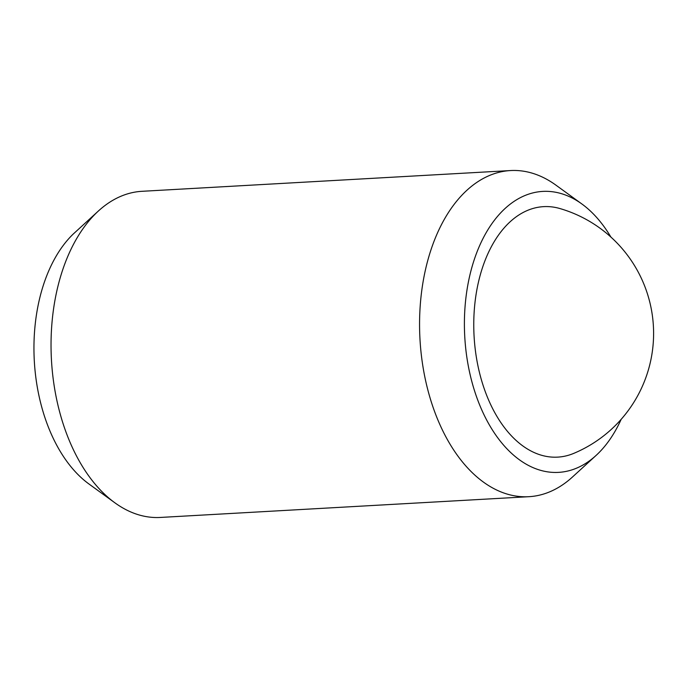 <?xml version="1.0" encoding="UTF-8"?>
<svg xmlns="http://www.w3.org/2000/svg" width="688" height="688" viewBox="0 0 688 688"><rect width="100%" height="100%" fill="white"/><g stroke="black" fill="none" stroke-linecap="round" stroke-linejoin="round"><path stroke-width="1.03" d="M559.963 208.559A125.44 76.712 86.8 0 0 516.516 216.591A125.44 76.712 86.8 0 0 479.304 371.89A125.44 76.712 86.8 0 0 573.732 453.383A130.049 130.049 0 0 0 559.963 208.559M621.169 419.345A140.696 86.043 -93.2 0 1 596.075 455.439L572.416 477.059A163.331 99.88 -93.2 0 1 564.16 483.741A163.331 99.88 -93.2 0 1 528.883 496.693A163.331 99.88 -93.2 0 1 423.344 369A163.331 99.88 -93.2 0 1 475.227 183.507A163.331 99.88 -93.2 0 1 510.513 170.555A163.331 99.88 -93.2 0 1 555.981 185.184L581.919 204.009A140.696 86.043 -93.2 0 1 610.901 237.059M528.883 496.693L160.364 517.445A163.331 99.88 -93.2 0 1 114.896 502.816A163.331 99.88 -93.2 0 1 51.454 359.987A163.331 99.88 -93.2 0 1 98.461 210.941A163.331 99.88 -93.2 0 1 106.709 204.259A163.331 99.88 -93.2 0 1 141.995 191.307L510.513 170.555M596.075 455.439A140.696 86.043 -93.2 0 1 588.971 461.201A140.696 86.043 -93.2 0 1 473.361 386.966A140.696 86.043 -93.2 0 1 512.362 202.564A140.696 86.043 -93.2 0 1 581.919 204.009M98.461 210.941L93.731 215.267A158.808 97.111 86.8 0 0 93.009 215.937L73.195 234.075A140.696 86.043 -93.2 0 0 34.4 362.507A140.696 86.043 -93.2 0 0 88.958 483.991L114.896 502.816"/></g></svg>
